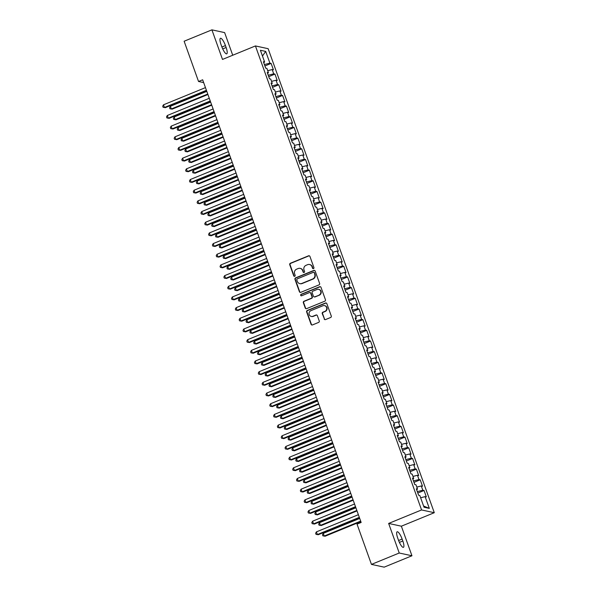 <?xml version="1.0" encoding="UTF-8"?>
<svg xmlns="http://www.w3.org/2000/svg" width="597" height="597" viewBox="0 0 597 597"><rect width="100%" height="100%" fill="white"/><g stroke="black" fill="none" stroke-linecap="round" stroke-linejoin="round"><path stroke-width="0.9" d="M313.485 268.605A0.791 0.754 -77.8 0 0 313.925 267.583L309.94 256.449A1.127 1.075 -77.8 0 0 308.552 255.815L290.373 263.262A1.127 1.075 -77.8 0 0 289.739 264.725L293.724 275.859A0.791 0.754 -77.8 0 0 294.694 276.299A0.791 0.754 -77.8 0 0 295.142 275.277L294.627 273.836A3.612 3.44 -77.8 0 1 296.657 269.157L298.172 268.538A3.612 3.44 -77.8 0 1 302.604 270.568L303.119 272.008A0.791 0.754 -77.8 0 0 304.089 272.456A0.791 0.754 -77.8 0 0 304.537 271.426L304.015 269.986A3.612 3.44 -77.8 0 1 306.052 265.314L307.567 264.687A3.612 3.44 -77.8 0 1 312 266.717L312.515 268.157A0.791 0.754 -77.8 0 0 313.485 268.605M324.149 318.94A1.127 1.075 -77.8 0 0 325.537 319.574L330.641 317.485A1.127 1.075 -77.8 0 0 331.275 316.029L326.843 303.657A1.127 1.075 -77.8 0 0 325.462 303.022L307.276 310.47A1.127 1.075 -77.8 0 0 306.642 311.933L311.074 324.298A1.127 1.075 -77.8 0 0 312.455 324.932L318.619 322.41A1.127 1.075 -77.8 0 0 319.253 320.947L317.358 315.656A1.127 1.075 -77.8 0 0 315.97 315.022L312.918 316.276A3.022 2.873 -77.8 0 1 309.037 313.731A3.022 2.873 -77.8 0 1 310.91 310.664L322.88 305.761A3.022 2.873 -77.8 0 1 326.76 308.306A3.022 2.873 -77.8 0 1 324.887 311.373L322.895 312.186A1.127 1.075 -77.8 0 0 322.253 313.649L324.492 319.014A1.127 1.075 -77.8 0 0 325.096 319.656M399.236 553.016L411.952 555.77L401.363 526.196L388.647 523.442L399.236 553.016L371.453 564.396L357.036 524.144L361.155 522.457L202.659 79.797L198.54 81.483L203.659 82.587M388.647 523.442L421.572 509.95L255.434 45.939L268.15 48.693L434.288 512.704L421.572 509.95M232.733 55.237L224.629 32.604L211.913 29.85L222.502 59.424L255.434 45.939M211.913 29.85L184.13 41.23L198.54 81.483M318.97 284.896A1.127 1.075 -77.8 0 0 319.604 283.433L315.171 271.068A1.127 1.075 -77.8 0 0 313.791 270.434L295.605 277.881A1.127 1.075 -77.8 0 0 294.97 279.344L299.403 291.709A1.127 1.075 -77.8 0 0 300.784 292.343L318.97 284.896M321.007 287.366L325.44 299.731A1.127 1.075 -77.8 0 1 324.805 301.194L306.619 308.642A1.127 1.075 -77.8 0 1 305.239 308.007L303.343 302.709A1.127 1.075 -77.8 0 1 303.977 301.254L311.35 298.231A1.127 1.075 -77.8 0 0 311.985 296.769L310.724 293.254A1.127 1.075 -77.8 0 0 309.343 292.62L301.664 295.769A0.791 0.754 -77.8 0 1 300.649 295.105A0.791 0.754 -77.8 0 1 301.142 294.299L319.626 286.732A1.127 1.075 -77.8 0 1 321.007 287.366M264.904 65.969L271.128 63.416L269.904 63.155L265.702 51.409L260.404 50.267L264.613 62.006L263.389 61.745L265.687 68.148L266.904 68.416L268.434 72.685L267.217 72.424L269.508 78.826L270.725 79.095L272.254 83.364L271.038 83.095L273.329 89.505L274.553 89.766L276.083 94.042L274.859 93.774L277.157 100.184L278.374 100.445L279.903 104.714L278.68 104.453L280.978 110.855L282.194 111.124L283.724 115.393L282.508 115.131L284.799 121.534L286.023 121.795L287.545 126.071L286.329 125.803L288.62 132.213L289.843 132.474L291.373 136.743L290.149 136.482L292.448 142.884L293.664 143.153L295.194 147.422L293.978 147.16L296.269 153.563L297.485 153.832L299.015 158.101L297.799 157.832L300.09 164.242L301.313 164.503L302.843 168.779L301.619 168.511L303.91 174.921L305.134 175.182L306.664 179.451L305.44 179.19L307.739 185.592L308.955 185.861L310.485 190.13L309.268 189.868L311.559 196.271L312.783 196.54L314.306 200.808L313.089 200.54L315.38 206.95L316.604 207.211L318.134 211.487L316.91 211.219L319.208 217.629L320.425 217.89L321.955 222.159L320.731 221.897L323.029 228.3L324.246 228.569L325.775 232.837L324.559 232.576L326.85 238.979L328.074 239.24L329.604 243.516L328.38 243.248L330.671 249.658L331.895 249.919L333.424 254.188L332.201 253.926L334.499 260.329L335.715 260.598L337.245 264.867L336.029 264.605L338.32 271.008L339.536 271.277L341.066 275.545L339.85 275.284L342.141 281.687L343.365 281.948L344.894 286.224L343.671 285.956L345.962 292.366L347.185 292.627L348.715 296.896L347.491 296.634L349.79 303.037L351.006 303.306L352.536 307.574L351.32 307.313L353.611 313.716L354.834 313.985L356.357 318.253L355.14 317.985L357.431 324.395L358.655 324.656L360.185 328.932L358.961 328.663L361.26 335.074L362.476 335.335L364.006 339.603L362.789 339.342L365.08 345.745L366.297 346.014L367.827 350.282L366.61 350.021L368.901 356.424L370.125 356.685L371.655 360.961L370.431 360.692L372.722 367.103L373.946 367.364L375.476 371.64L374.252 371.371L376.55 377.782L377.767 378.043L379.296 382.311L378.08 382.05L380.371 388.453L381.587 388.722L383.117 392.99L381.901 392.729L384.192 399.132L385.416 399.393L386.946 403.669L385.722 403.4L388.02 409.811L389.237 410.072L390.766 414.34L389.542 414.079L391.841 420.482L393.057 420.751L394.587 425.019L393.371 424.758L395.662 431.161L396.886 431.43L398.408 435.698L397.192 435.429L399.483 441.84L400.706 442.101L402.236 446.377L401.012 446.108L403.311 452.519L404.527 452.78L406.057 457.048L404.841 456.787L407.132 463.19L408.348 463.459L409.878 467.727L408.661 467.466L410.952 473.869L412.176 474.137L413.706 478.406L412.482 478.137L414.773 484.548L415.997 484.809L417.527 489.085L416.303 488.816L418.601 495.226L419.818 495.488L424.027 507.234L429.318 508.375L423.594 506.032M271.128 63.416L273.419 69.827L272.195 69.558L273.724 73.834L268.217 75.229M268.725 76.647L274.948 74.095L273.724 73.834M274.948 74.095L277.239 80.505L276.023 80.237L277.553 84.505L272.045 85.901L271.381 83.998L272.254 83.364M272.553 87.319L278.769 84.774L277.553 84.505M278.769 84.774L281.06 91.177L279.844 90.916L281.374 95.184L275.866 96.58M276.374 97.998L282.59 95.453L281.374 95.184M282.59 95.453L284.888 101.856L283.665 101.594L285.194 105.863L279.687 107.259M280.194 108.676L286.418 106.124L285.194 105.863M286.418 106.124L288.709 112.535L287.485 112.266L289.015 116.542L283.508 117.937M284.015 119.355L290.239 116.803L289.015 116.542M290.239 116.803L292.53 123.213L291.314 122.945L292.843 127.213L287.336 128.609L286.672 126.706L287.545 126.071M287.844 130.027L294.06 127.482L292.843 127.213M294.06 127.482L296.358 133.885L295.134 133.624L296.664 137.892L291.157 139.288M291.664 140.705L297.881 138.161L296.664 137.892M297.881 138.161L300.179 144.564L298.955 144.302L300.485 148.571L294.978 149.966L294.314 148.056M295.485 151.384L301.709 148.832L300.485 148.571M301.709 148.832L304 155.242L302.783 154.974L304.313 159.25L298.798 160.645M299.306 162.056L305.53 159.511L304.313 159.25M305.53 159.511L307.821 165.914L306.604 165.653L308.134 169.921L302.627 171.317L301.963 169.414M303.134 172.734L309.35 170.19L308.134 169.921M309.35 170.19L311.649 176.593L310.425 176.331L311.955 180.6L306.448 181.995M306.955 183.413L313.179 180.861L311.955 180.6M313.179 180.861L315.47 187.271L314.246 187.003L315.776 191.279L310.268 192.674M310.776 194.092L317 191.54L315.776 191.279M317 191.54L319.291 197.95L318.074 197.682L319.604 201.95L314.097 203.346L313.432 201.443L314.306 200.808M314.604 204.764L320.82 202.219L319.604 201.95M320.82 202.219L323.111 208.622L321.895 208.36L323.425 212.629L317.917 214.024M318.425 215.442L324.641 212.898L323.425 212.629M324.641 212.898L326.94 219.3L325.716 219.039L327.246 223.308L321.738 224.703L321.074 222.793L321.955 222.159M322.246 226.121L328.469 223.569L327.246 223.308M328.469 223.569L330.76 229.979L329.544 229.711L331.066 233.987L325.559 235.382M326.066 236.8L332.29 234.248L331.066 233.987M332.29 234.248L334.581 240.658L333.365 240.39L334.895 244.658L329.387 246.054L328.723 244.151M329.895 247.471L336.111 244.927L334.895 244.658M336.111 244.927L338.409 251.33L337.186 251.068L338.715 255.337L333.208 256.732M333.716 258.15L339.932 255.606L338.715 255.337M339.932 255.606L342.23 262.008L341.006 261.747L342.536 266.016L337.029 267.411L336.365 265.501M337.536 268.829L343.76 266.277L342.536 266.016M343.76 266.277L346.051 272.687L344.835 272.419L346.364 276.695L340.85 278.09M341.357 279.5L347.581 276.956L346.364 276.695M347.581 276.956L349.872 283.359L348.655 283.097L350.185 287.366L344.678 288.761L344.014 286.858M345.185 290.179L351.402 287.635L350.185 287.366M351.402 287.635L353.7 294.037L352.476 293.776L354.006 298.045L348.499 299.44L347.835 297.537L348.715 296.896M349.006 300.858L355.23 298.306L354.006 298.045M355.23 298.306L357.521 304.716L356.297 304.448L357.827 308.724L352.32 310.119M352.827 311.537L359.051 308.985L357.827 308.724M359.051 308.985L361.342 315.395L360.125 315.126L361.655 319.402L356.148 320.79L355.484 318.888M356.655 322.208L362.872 319.664L361.655 319.402M362.872 319.664L365.163 326.066L363.946 325.805L365.476 330.074L359.969 331.469M360.476 332.887L366.692 330.342L365.476 330.074M366.692 330.342L368.991 336.745L367.767 336.484L369.297 340.753L363.789 342.148L363.125 340.238L364.006 339.603M364.297 343.566L370.521 341.014L369.297 340.753M370.521 341.014L372.812 347.424L371.595 347.155L373.118 351.432L367.61 352.827M368.118 354.245L374.341 351.693L373.118 351.432M374.341 351.693L376.632 358.103L375.416 357.834L376.946 362.103L371.438 363.498L370.774 361.595L371.655 360.961M371.946 364.916L378.162 362.372L376.946 362.103M378.162 362.372L380.461 368.774L379.237 368.513L380.767 372.782L375.259 374.177M375.767 375.595L381.99 373.05L380.767 372.782M381.99 373.05L384.281 379.453L383.058 379.192L384.587 383.461L379.08 384.856L378.416 382.946M379.588 386.274L385.811 383.722L384.587 383.461M385.811 383.722L388.102 390.132L386.886 389.863L388.416 394.139L382.908 395.535M383.416 396.945L389.632 394.401L388.416 394.139M389.632 394.401L391.923 400.803L390.707 400.542L392.236 404.811L386.729 406.206M387.237 407.624L393.453 405.079L392.236 404.811M393.453 405.079L395.751 411.482L394.527 411.221L396.057 415.49L390.55 416.885L389.886 414.982L390.766 414.34M391.057 418.303L397.281 415.758L396.057 415.49M397.281 415.758L399.572 422.161L398.348 421.9L399.878 426.168L394.371 427.564M394.878 428.982L401.102 426.43L399.878 426.168M401.102 426.43L403.393 432.84L402.177 432.571L403.706 436.847L398.199 438.235L397.535 436.332L398.408 435.698M398.706 439.653L404.923 437.108L403.706 436.847M404.923 437.108L407.221 443.511L405.997 443.25L407.527 447.519L402.02 448.914M402.527 450.332L408.744 447.787L407.527 447.519M408.744 447.787L411.042 454.19L409.818 453.929L411.348 458.197L405.841 459.593L405.176 457.69M406.348 461.011L412.572 458.459L411.348 458.197M412.572 458.459L414.863 464.869L413.646 464.6L415.169 468.876L409.661 470.272M410.169 471.69L416.393 469.138L415.169 468.876M416.393 469.138L418.684 475.548L417.467 475.279L418.997 479.548L413.49 480.943M413.997 482.361L420.213 479.816L418.997 479.548M420.213 479.816L422.512 486.219L421.288 485.958L422.818 490.227L417.31 491.622M417.818 493.04L424.042 490.495L422.818 490.227M424.042 490.495L426.333 496.898L425.109 496.637L429.318 508.375M417.527 489.085L416.631 489.727L417.325 491.615M425.109 496.637L420.639 497.764M413.706 478.406L412.811 479.048L413.505 480.936M421.288 485.958L416.81 487.092M409.878 467.727L408.99 468.376M417.467 475.279L412.99 476.413M406.057 457.048L405.162 457.698M409.684 470.264L409.005 468.361M413.646 464.6L409.169 465.735M402.236 446.377L401.341 447.019M409.818 453.929L405.341 455.056M402.035 448.907L401.356 447.011M405.997 443.25L401.52 444.384M394.587 425.019L393.692 425.668M402.177 432.571L397.699 433.706M394.393 427.556L393.707 425.654M398.348 421.9L393.878 423.027M386.946 403.669L386.05 404.311M394.527 411.221L390.05 412.348M383.117 392.99L382.229 393.639M386.744 406.199L386.065 404.303M390.707 400.542L386.229 401.677M379.296 382.311L378.401 382.961M382.923 395.527L382.244 393.624M386.886 389.863L382.408 390.998M375.476 371.64L374.58 372.282L375.274 374.17M383.058 379.192L378.588 380.319M379.237 368.513L374.759 369.647M367.827 350.282L366.931 350.932M375.416 357.834L370.938 358.969M367.633 352.82L366.954 350.917M371.595 347.155L367.118 348.29M360.185 328.932L359.29 329.574M367.767 336.484L363.289 337.611M356.357 318.253L355.469 318.902M359.984 331.462L359.304 329.566M363.946 325.805L359.469 326.94M352.536 307.574L351.64 308.224M360.125 315.126L355.648 316.261M352.342 310.112L351.655 308.209M356.297 304.448L351.827 305.582M344.894 286.224L343.999 286.866M352.476 293.776L347.999 294.903M341.066 275.545L340.178 276.195L340.872 278.083M348.655 283.097L344.178 284.232M337.245 264.867L336.35 265.516M344.835 272.419L340.357 273.553M333.424 254.188L332.529 254.837L333.223 256.725M341.006 261.747L336.529 262.874M329.604 243.516L328.708 244.158M337.186 251.068L332.708 252.203M325.775 232.837L324.88 233.487M333.365 240.39L328.887 241.524M325.581 235.375L324.902 233.472M329.544 229.711L325.067 230.845M318.134 211.487L317.238 212.129M325.716 219.039L321.238 220.166M317.932 214.017L317.253 212.122M321.895 208.36L317.417 209.495M310.485 190.13L309.589 190.779M318.074 197.682L313.597 198.816M306.664 179.451L305.768 180.1L306.462 181.988M310.291 192.667L309.604 190.764M314.246 187.003L309.776 188.137M302.843 168.779L301.948 169.421M310.425 176.331L305.948 177.458M299.015 158.101L298.127 158.75M306.604 165.653L302.127 166.787M295.194 147.422L294.299 148.071M298.821 160.638L298.142 158.735M302.783 154.974L298.306 156.108M291.373 136.743L290.478 137.392L291.172 139.28M298.955 144.302L294.478 145.429M295.134 133.624L290.657 134.75M283.724 115.393L282.829 116.042L283.53 117.93M291.314 122.945L286.836 124.079M279.903 104.714L279.008 105.363M287.485 112.266L283.015 113.4M276.083 94.042L275.187 94.684M279.702 107.251L279.023 105.348M283.665 101.594L279.187 102.721M275.881 96.572L275.202 94.677M279.844 90.916L275.366 92.05M268.434 72.685L267.538 73.334M276.023 80.237L271.545 81.371M264.613 62.006L263.717 62.655L264.396 64.551L269.904 63.155M268.24 75.222L267.553 73.319M272.195 69.558L267.725 70.692M371.453 564.396L384.169 567.15L411.952 555.77M401.363 526.196L434.288 512.704M265.702 51.409L262.471 56.021M225.442 45.581A7.365 1.881 67.7 0 0 220.45 38.298A7.365 1.881 67.7 0 0 221.039 44.633L221.733 46.551A7.365 1.881 67.7 0 0 226.718 53.842A7.365 1.881 67.7 0 0 226.129 47.506L225.442 45.581L221.905 47.029M398.423 540.039A7.365 1.881 67.7 0 0 403.415 547.322A7.365 1.881 67.7 0 0 402.826 540.986L402.132 539.069A7.365 1.881 67.7 0 0 397.147 531.778A7.365 1.881 67.7 0 0 397.736 538.113L398.423 540.039M313.231 268.657A0.791 0.754 -77.8 0 1 312.858 268.232L312.343 266.792A3.612 3.44 -77.8 0 0 309.873 264.59L309.53 264.516M300.134 268.359L300.478 268.434A3.612 3.44 -77.8 0 1 302.948 270.642L303.463 272.083A0.791 0.754 -77.8 0 0 303.836 272.508M309.336 255.807A1.127 1.075 -77.8 0 0 308.895 255.889L290.717 263.337A1.127 1.075 -77.8 0 0 290.082 264.799L294.067 275.933A0.791 0.754 -77.8 0 0 294.44 276.359M314.574 270.426A1.127 1.075 -77.8 0 0 314.134 270.508L295.955 277.956A1.127 1.075 -77.8 0 0 295.314 279.418L299.746 291.784A1.127 1.075 -77.8 0 0 300.351 292.418M314.171 272.799A0.791 0.754 -77.8 0 0 313.201 272.351L297.246 278.889A0.791 0.754 -77.8 0 0 296.799 279.918L297.343 281.433A3.612 3.44 -77.8 0 0 301.776 283.463L312.686 278.993A3.612 3.44 -77.8 0 0 314.716 274.322L314.515 272.874A0.791 0.754 -77.8 0 0 313.977 272.389L313.634 272.314M299.813 283.642L300.157 283.717A3.612 3.44 -77.8 0 0 302.119 283.538L301.776 283.463M314.515 272.874L315.059 274.396A3.612 3.44 -77.8 0 1 313.029 279.068L302.119 283.538M309.955 292.567L310.298 292.642A1.127 1.075 -77.8 0 1 311.074 293.328L312.328 296.843A1.127 1.075 -77.8 0 1 311.694 298.306L304.321 301.321A1.127 1.075 -77.8 0 0 303.686 302.783L305.582 308.082A1.127 1.075 -77.8 0 0 306.179 308.716M320.41 286.724A1.127 1.075 -77.8 0 0 319.97 286.806L301.485 294.373A0.791 0.754 -77.8 0 0 301.41 295.821M318.999 295.097A3.022 2.873 -77.8 0 0 318.634 289.344A3.022 2.873 -77.8 0 0 316.992 289.485L312.776 291.217A1.127 1.075 -77.8 0 0 312.141 292.679L313.395 296.187A1.127 1.075 -77.8 0 0 314.783 296.821L319.343 295.172A3.022 2.873 -77.8 0 0 318.977 289.418L318.634 289.344M314.171 296.881L314.515 296.955A1.127 1.075 -77.8 0 0 315.126 296.896L314.783 296.821M319.343 295.172L315.126 296.896M324.522 305.619L324.865 305.694A3.022 2.873 -77.8 0 1 325.231 311.447L323.238 312.261A1.127 1.075 -77.8 0 0 322.604 313.723L324.492 319.014M311.276 316.425L311.619 316.5A3.022 2.873 -77.8 0 0 313.261 316.35L312.918 316.276M316.753 315.022A1.127 1.075 -77.8 0 0 316.313 315.097L313.261 316.35M326.246 303.022A1.127 1.075 -77.8 0 0 325.805 303.097L307.619 310.544A1.127 1.075 -77.8 0 0 306.985 312.007L311.418 324.372A1.127 1.075 -77.8 0 0 312.015 325.014M206.801 91.371L170.376 106.288L171.332 108.96L172.19 109.147L207.928 94.513M172.19 109.147L169.966 108.766L171.332 108.96L207.756 94.042M169.966 108.766L169.585 107.699L170.376 106.288M206.413 90.289L164.459 107.475L163.503 104.803L205.458 87.617M206.584 90.751L165.317 107.661L163.093 107.273L162.712 106.206L163.503 104.803M165.317 107.661L163.093 107.273M210.629 102.05L174.197 116.967L175.152 119.639L176.011 119.825L211.748 105.184M176.011 119.825L173.787 119.437L175.152 119.639L211.584 104.714M173.787 119.437L173.406 118.37L174.197 116.967M214.45 112.721L178.025 127.646L178.981 130.318L179.839 130.504L215.569 115.863M179.839 130.504L177.607 130.116L178.981 130.318L215.405 115.393M177.607 130.116L177.227 129.049L178.025 127.646M210.241 100.96L168.279 118.146L167.324 115.482L209.286 98.296M210.405 101.43L169.138 118.333L166.914 117.952L166.533 116.885L167.324 115.482M169.138 118.333L166.914 117.952M214.062 111.639L172.108 128.825L171.152 126.154L213.107 108.967M214.226 112.109L172.966 129.012L170.735 128.631L170.354 127.564L171.152 126.154M172.966 129.012L170.735 128.631M218.271 123.4L181.846 138.325L182.801 140.989L183.66 141.176L219.397 126.542M183.66 141.176L181.436 140.795L182.801 140.989L219.226 126.071M181.436 140.795L181.055 139.728L181.846 138.325M222.091 134.079L185.667 148.996L186.622 151.668L187.48 151.854L223.218 137.213M187.48 151.854L185.257 151.474L186.622 151.668L223.054 136.75M185.257 151.474L184.876 150.407L185.667 148.996M217.883 122.318L175.928 139.504L174.973 136.832L216.927 119.646M218.054 122.788L176.787 139.691L174.563 139.302L174.175 138.235L174.973 136.832M176.787 139.691L174.563 139.302M221.703 132.997L179.749 150.175L178.794 147.511L220.748 130.325M221.875 133.459L180.607 150.362L178.384 149.981L178.003 148.914L178.794 147.511M180.607 150.362L178.384 149.981M225.92 144.758L189.488 159.675L190.443 162.347L191.309 162.533L227.039 147.892M191.309 162.533L189.077 162.145L190.443 162.347L226.875 147.422M189.077 162.145L188.697 161.078L189.488 159.675M225.532 143.668L183.57 160.854L182.615 158.19L224.576 141.004M225.696 144.138L184.436 161.041L182.204 160.66L181.824 159.593L182.615 158.19M184.436 161.041L182.204 160.66M229.741 155.429L193.316 170.354L194.271 173.026L195.129 173.205L230.867 158.571M195.129 173.205L192.906 172.824L194.271 173.026L230.696 158.101M192.906 172.824L192.518 171.757L193.316 170.354M229.352 154.347L187.398 171.533L186.443 168.861L228.397 151.675M229.517 154.817L188.256 171.72L186.033 171.339L185.645 170.264L186.443 168.861M188.256 171.72L186.033 171.339M233.561 166.108L197.137 181.033L198.092 183.697L198.95 183.883L234.688 169.25M198.95 183.883L196.726 183.503L198.092 183.697L234.517 168.779M196.726 183.503L196.346 182.436L197.137 181.033M237.39 176.787L200.958 191.704L201.913 194.376L202.771 194.562L238.509 179.921M202.771 194.562L200.547 194.182L201.913 194.376L238.345 179.451M200.547 194.182L200.167 193.115L200.958 191.704M241.21 187.465L204.778 202.383L205.741 205.055L206.599 205.241L242.33 190.6M206.599 205.241L204.368 204.853L205.741 205.055L242.166 190.13M204.368 204.853L203.987 203.786L204.778 202.383M245.031 198.137L208.607 213.062L209.562 215.726L210.42 215.913L246.158 201.279M210.42 215.913L208.196 215.532L209.562 215.726L245.986 200.808M208.196 215.532L207.808 214.465L208.607 213.062M248.852 208.816L212.428 223.733L213.383 226.405L214.241 226.591L249.979 211.957M214.241 226.591L212.017 226.211L213.383 226.405L249.807 211.487M212.017 226.211L211.637 225.144L212.428 223.733M252.68 219.495L216.248 234.412L217.204 237.084L218.069 237.27L253.8 222.629M218.069 237.27L215.838 236.89L217.204 237.084L253.635 222.159M215.838 236.89L215.457 235.815L216.248 234.412M256.501 230.166L220.077 245.091L221.032 247.762L221.89 247.949L257.628 233.308M221.89 247.949L219.666 247.561L221.032 247.762L257.456 232.837M219.666 247.561L219.278 246.494L220.077 245.091M260.322 240.845L223.897 255.77L224.853 258.434L225.711 258.62L261.449 243.986M225.711 258.62L223.487 258.24L224.853 258.434L261.277 243.516M223.487 258.24L223.106 257.173L223.897 255.77M264.143 251.524L227.718 266.441L228.673 269.113L229.532 269.299L265.269 254.658M229.532 269.299L227.308 268.919L228.673 269.113L265.105 254.195M227.308 268.919L226.927 267.852L227.718 266.441M233.173 165.026L191.219 182.212L190.264 179.54L232.218 162.354M233.345 165.496L192.077 182.398L189.853 182.01L189.473 180.943L190.264 179.54M192.077 182.398L189.853 182.01M237.002 175.697L195.04 192.883L194.085 190.219L236.039 173.033M237.166 176.167L195.898 193.07L193.674 192.689L193.294 191.622L194.085 190.219M195.898 193.07L193.674 192.689M240.822 186.376L198.868 203.562L197.905 200.89L239.867 183.704M240.987 186.846L199.726 203.749L197.495 203.368L197.114 202.301L197.905 200.89M199.726 203.749L197.495 203.368M244.643 197.055L202.689 214.241L201.734 211.569L243.688 194.383M244.815 197.525L203.547 214.427L201.323 214.039L200.935 212.972L201.734 211.569M203.547 214.427L201.323 214.039M248.464 207.734L206.51 224.92L205.555 222.248L247.509 205.062M248.636 208.204L207.368 225.106L205.144 224.718L204.764 223.651L205.555 222.248M207.368 225.106L205.144 224.718M252.292 218.405L210.331 235.591L209.375 232.927L251.337 215.741M252.456 218.875L211.189 235.778L208.965 235.397L208.584 234.33L209.375 232.927M211.189 235.778L208.965 235.397M256.113 229.084L214.159 246.27L213.204 243.598L255.158 226.412M256.277 229.554L215.017 246.457L212.786 246.076L212.405 245.009L213.204 243.598M215.017 246.457L212.786 246.076M259.934 239.763L217.98 256.949L217.024 254.277L258.979 237.091M260.105 240.233L218.838 257.135L216.614 256.747L216.233 255.68L217.024 254.277M218.838 257.135L216.614 256.747M263.755 250.442L221.8 267.628L220.845 264.956L262.799 247.77M263.926 250.904L222.659 267.807L220.435 267.426L220.054 266.359L220.845 264.956M222.659 267.807L220.435 267.426M267.971 262.202L231.539 277.12L232.494 279.792L233.36 279.978L269.09 265.337M233.36 279.978L231.129 279.59L232.494 279.792L268.926 264.867M231.129 279.59L230.748 278.523L231.539 277.12M267.583 261.113L225.621 278.299L224.666 275.635L266.628 258.449M267.747 261.583L226.487 278.486L224.256 278.105L223.875 277.038L224.666 275.635M226.487 278.486L224.256 278.105M271.792 272.874L235.367 287.799L236.322 290.47L237.181 290.649L272.919 276.015M237.181 290.649L234.957 290.269L236.322 290.47L272.747 275.545M234.957 290.269L234.569 289.202L235.367 287.799M271.404 271.792L229.449 288.978L228.494 286.306L270.448 269.12M271.568 272.262L230.308 289.164L228.084 288.784L227.696 287.717L228.494 286.306M230.308 289.164L228.084 288.784M275.613 283.553L239.188 298.478L240.143 301.142L241.001 301.328L276.739 286.694M241.001 301.328L238.778 300.948L240.143 301.142L276.568 286.224M238.778 300.948L238.397 299.881L239.188 298.478M275.224 282.471L233.27 299.657L232.315 296.985L274.269 279.799M275.396 282.941L234.128 299.843L231.905 299.455L231.524 298.388L232.315 296.985M234.128 299.843L231.905 299.455M279.441 294.231L243.009 309.149L243.964 311.821L244.822 312.007L280.56 297.366M244.822 312.007L242.598 311.627L243.964 311.821L280.396 296.903M242.598 311.627L242.218 310.559L243.009 309.149M279.053 293.142L237.091 310.328L236.136 307.664L278.09 290.478M279.217 293.612L237.949 310.515L235.725 310.134L235.345 309.067L236.136 307.664M237.949 310.515L235.725 310.134M283.262 304.91L246.837 319.828L247.792 322.499L248.65 322.686L284.381 308.045M248.65 322.686L246.419 322.298L247.792 322.499L284.217 307.574M246.419 322.298L246.039 321.231L246.837 319.828M282.874 303.821L240.919 321.007L239.957 318.335L281.918 301.157M283.038 304.291L241.778 321.193L239.546 320.813L239.166 319.746L239.957 318.335M241.778 321.193L239.546 320.813M287.082 315.582L250.658 330.507L251.613 333.171L252.471 333.357L288.209 318.723M252.471 333.357L250.247 332.977L251.613 333.171L288.038 318.253M250.247 332.977L249.859 331.91L250.658 330.507M286.694 314.5L244.74 331.686L243.785 329.014L285.739 311.828M286.866 314.97L245.598 331.872L243.375 331.492L242.986 330.417L243.785 329.014M245.598 331.872L243.375 331.492M290.903 326.26L254.479 341.185L255.434 343.85L256.292 344.036L292.03 329.402M256.292 344.036L254.068 343.656L255.434 343.85L291.858 328.932M254.068 343.656L253.688 342.588L254.479 341.185M290.515 325.178L248.561 342.365L247.606 339.693L289.56 322.507M290.687 325.649L249.419 342.551L247.195 342.163L246.815 341.096L247.606 339.693M249.419 342.551L247.195 342.163M294.731 336.939L258.3 351.857L259.255 354.528L260.12 354.715L295.851 340.074M260.12 354.715L257.889 354.334L259.255 354.528L295.687 339.603M257.889 354.334L257.508 353.26L258.3 351.857M294.343 335.85L252.382 353.036L251.427 350.372L293.388 333.186M294.508 336.32L253.247 353.223L251.016 352.842L250.636 351.775L251.427 350.372M253.247 353.223L251.016 352.842M298.552 347.611L262.128 362.536L263.083 365.207L263.941 365.394L299.679 350.752M263.941 365.394L261.717 365.006L263.083 365.207L299.507 350.282M261.717 365.006L261.329 363.939L262.128 362.536M298.164 346.529L256.21 363.715L255.255 361.043L297.209 343.857M298.328 346.999L257.068 363.901L254.844 363.521L254.456 362.454L255.255 361.043M257.068 363.901L254.844 363.521M302.373 358.29L265.949 373.215L266.904 375.879L267.762 376.065L303.5 361.431M267.762 376.065L265.538 375.685L266.904 375.879L303.328 360.961M265.538 375.685L265.158 374.618L265.949 373.215M301.985 357.207L260.031 374.394L259.076 371.722L301.03 354.536M302.157 357.678L260.889 374.58L258.665 374.192L258.285 373.125L259.076 371.722M260.889 374.58L258.665 374.192M306.201 368.968L269.769 383.886L270.725 386.558L271.583 386.744L307.321 372.11M271.583 386.744L269.359 386.363L270.725 386.558L307.156 371.64M269.359 386.363L268.978 385.296L269.769 383.886M305.806 367.886L263.852 385.072L262.896 382.401L304.851 365.215M305.977 368.349L264.71 385.252L262.486 384.871L262.105 383.804L262.896 382.401M264.71 385.252L262.486 384.871M310.022 379.647L273.59 394.565L274.553 397.236L275.411 397.423L311.141 382.781M275.411 397.423L273.18 397.035L274.553 397.236L310.977 382.311M273.18 397.035L272.799 395.968L273.59 394.565M309.634 378.558L267.672 395.744L266.717 393.08L308.679 375.894M309.798 379.028L268.538 395.93L266.307 395.55L265.926 394.483L266.717 393.08M268.538 395.93L266.307 395.55M313.843 390.319L277.418 405.244L278.374 407.915L279.232 408.102L314.97 393.46M279.232 408.102L277.008 407.714L278.374 407.915L314.798 392.99M277.008 407.714L276.62 406.647L277.418 405.244M313.455 389.237L271.501 406.423L270.545 403.751L312.5 386.565M313.626 389.707L272.359 406.609L270.135 406.229L269.747 405.162L270.545 403.751M272.359 406.609L270.135 406.229M317.664 400.997L281.239 415.922L282.194 418.587L283.053 418.773L318.791 404.139M283.053 418.773L280.829 418.393L282.194 418.587L318.619 403.669M280.829 418.393L280.448 417.325L281.239 415.922M317.276 399.915L275.321 417.102L274.366 414.43L316.32 397.244M317.447 400.386L276.18 417.288L273.956 416.9L273.575 415.833L274.366 414.43M276.18 417.288L273.956 416.9M321.492 411.676L285.06 426.594L286.015 429.265L286.873 429.452L322.611 414.811M286.873 429.452L284.65 429.071L286.015 429.265L322.447 414.348M284.65 429.071L284.269 428.004L285.06 426.594M321.104 410.587L279.142 427.773L278.187 425.109L320.141 407.923M321.268 411.057L280 427.959L277.777 427.579L277.396 426.512L278.187 425.109M280 427.959L277.777 427.579M325.313 422.355L288.888 437.273L289.843 439.944L290.702 440.131L326.432 425.489M290.702 440.131L288.47 439.743L289.843 439.944L326.268 425.019M288.47 439.743L288.09 438.676L288.888 437.273M324.925 421.266L282.971 438.452L282.015 435.788L323.97 418.601M325.089 421.736L283.829 438.638L281.597 438.258L281.217 437.191L282.015 435.788M283.829 438.638L281.597 438.258M329.134 433.026L292.709 447.951L293.664 450.616L294.522 450.802L330.26 436.168M294.522 450.802L292.299 450.422L293.664 450.616L330.089 435.698M292.299 450.422L291.918 449.354L292.709 447.951M328.746 431.944L286.791 449.131L285.836 446.459L327.79 429.273M328.917 432.415L287.65 449.317L285.426 448.937L285.038 447.862L285.836 446.459M287.65 449.317L285.426 448.937M332.954 443.705L296.53 458.63L297.485 461.294L298.343 461.481L334.081 446.847M298.343 461.481L296.119 461.1L297.485 461.294L333.917 446.377M296.119 461.1L295.739 460.033L296.53 458.63M332.566 442.623L290.612 459.809L289.657 457.138L331.611 439.952M332.738 443.093L291.47 459.996L289.247 459.608L288.866 458.541L289.657 457.138M291.47 459.996L289.247 459.608M336.783 454.384L300.351 469.302L301.306 471.973L302.172 472.16L337.902 457.518M302.172 472.16L299.94 471.779L301.306 471.973L337.738 457.048M299.94 471.779L299.56 470.705L300.351 469.302M336.395 453.295L294.433 470.481L293.478 467.817L335.439 450.631M336.559 453.765L295.299 470.667L293.067 470.287L292.687 469.22L293.478 467.817M295.299 470.667L293.067 470.287M340.603 465.063L304.179 479.981L305.134 482.652L305.992 482.839L341.73 468.197M305.992 482.839L303.769 482.451L305.134 482.652L341.559 467.727M303.769 482.451L303.38 481.383L304.179 479.981M340.215 463.973L298.261 481.16L297.306 478.488L339.26 461.302M340.38 464.444L299.119 481.346L296.896 480.966L296.508 479.898L297.306 478.488M299.119 481.346L296.896 480.966M344.424 475.734L308 490.659L308.955 493.323L309.813 493.51L345.551 478.876M309.813 493.51L307.589 493.129L308.955 493.323L345.379 478.406M307.589 493.129L307.209 492.062L308 490.659M344.036 474.652L302.082 491.838L301.127 489.167L343.081 471.981M344.208 475.122L302.94 492.025L300.716 491.637L300.336 490.57L301.127 489.167M302.94 492.025L300.716 491.637M348.252 486.413L311.821 501.331L312.776 504.002L313.634 504.189L349.372 489.555M313.634 504.189L311.41 503.808L312.776 504.002L349.208 489.085M311.41 503.808L311.03 502.741L311.821 501.331M347.857 485.331L305.903 502.517L304.948 499.846L346.902 482.66M348.029 485.794L306.761 502.704L304.537 502.316L304.157 501.249L304.948 499.846M306.761 502.704L304.537 502.316M352.073 497.092L315.641 512.01L316.604 514.681L317.462 514.868L353.193 500.226M317.462 514.868L315.231 514.48L316.604 514.681L353.028 499.756M315.231 514.48L314.85 513.413L315.641 512.01M351.685 496.003L309.731 513.189L308.768 510.525L350.73 493.338M351.849 496.473L310.589 513.375L308.358 512.995L307.977 511.927L308.768 510.525M310.589 513.375L308.358 512.995M355.894 507.763L319.47 522.688L320.425 525.36L321.283 525.547L357.021 510.905M321.283 525.547L319.059 525.159L320.425 525.36L356.849 510.435M319.059 525.159L318.671 524.091L319.47 522.688M355.506 506.681L313.552 523.867L312.597 521.196L354.551 504.01M355.678 507.151L314.41 524.054L312.186 523.673L311.798 522.606L312.597 521.196M314.41 524.054L312.186 523.673M359.715 518.442L323.29 533.367L324.246 536.031L325.104 536.218L360.842 521.584M325.104 536.218L322.88 535.837L324.246 536.031L360.67 521.114M322.88 535.837L322.499 534.77L323.29 533.367M359.327 517.36L317.373 534.546L316.417 531.875L358.372 514.689M359.498 517.83L318.231 534.733L316.007 534.345L315.626 533.278L316.417 531.875M318.231 534.733L316.007 534.345M222.696 48.909L226.129 47.506M399.393 542.397L402.826 540.986M398.602 540.516L402.132 539.069"/></g></svg>
